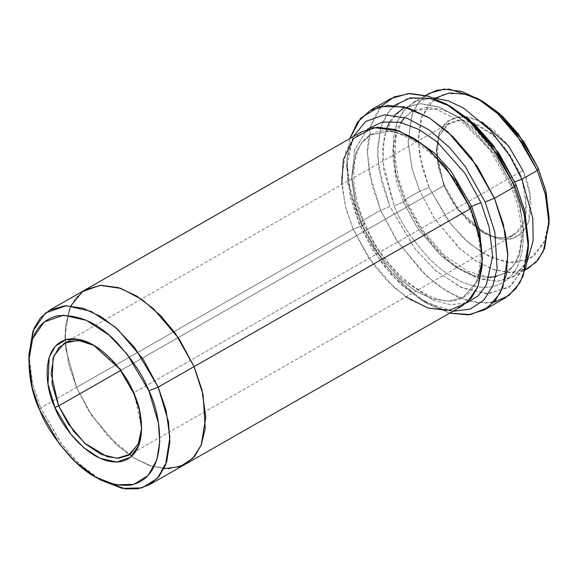 <?xml version="1.0" encoding="UTF-8"?>
<svg xmlns="http://www.w3.org/2000/svg" width="578" height="578" viewBox="0 0 578 578"><rect width="100%" height="100%" fill="white"/><g stroke="black" fill="none" stroke-linecap="round" stroke-linejoin="round"><path stroke-width="0.43" stroke-dasharray="2.89 2.17" d="M522.461 180.495L526.782 210.045L523.097 224.806L513.697 235.21L503.821 238.064L492.398 236.539L469.986 223.014L453.513 203.687L443.846 185.762L436.325 153.365L439.157 135.628L449.547 122.962L459.423 120.108L470.846 121.633L493.265 135.158L509.731 154.485L519.398 172.41L134.154 392.585L133.778 393.459L134.154 392.585L141.646 428.161L139.544 408.841L134.154 392.585L519.398 172.41L523.126 170.944L530.004 194.157L528.819 221.078L522.628 232.146L512.281 238.591L498.922 238.931L484.602 233.375L458.491 209.511L444.222 184.888L443.846 185.762L457.516 209.337L482.507 232.183L496.22 237.5L509.016 237.182L518.921 231.012L524.853 220.413L525.98 194.641L519.398 172.41L522.021 179.194M451.454 106.981L428.601 98.116L407.28 98.65L390.771 108.939L380.888 126.604L377.463 147.917L379.002 169.556L389.977 206.606L380.656 210.276L369.248 172.504L367.268 150.439L369.963 128.359M370.346 126.958L381.48 106.121M359.241 224.17L350.47 197.972L346.699 166.854L353.158 136.69L347.132 159.138L347.667 183.031L359.241 224.17L371.936 248.699L392.26 275.785L420.661 299.758L436.809 307.677L452.942 311.289L423.674 301.543L400.59 284.231L382.015 263.467L359.241 224.17L360.166 221.988L359.241 224.17M349.885 138.561L346.786 160.85L350.81 194.042L360.166 221.988L348.621 183.45L346.786 160.937L349.885 138.561M28.987 354.393L32.505 383.438L40.698 407.887L39.766 410.077L40.698 407.887L32.505 383.438L28.987 354.401M482.392 101.222L462.588 93.535L444.114 94.004L429.801 102.913L421.239 118.223L418.27 136.697L419.606 155.446L429.114 187.554L419.794 191.224L412.179 169.043L408.147 142.788L411.529 115.889L417.179 104.315L425.726 95.435M404.427 200.01L405.908 200.118L403.502 202.192L396.219 180.784L392.635 155.403L396.718 129.79L402.794 119.169L411.731 111.496L426 107.371L442.495 109.574L459.337 117.377L474.87 129.104L498.655 157.021L512.614 182.915L514.774 181.795L512.614 182.915L519.897 204.323L523.48 229.704L519.398 255.317L513.322 265.931L504.384 273.611L490.115 277.736L473.62 275.533L456.779 267.73L441.245 256.003L417.46 228.086L403.502 202.192L405.908 200.118L404.427 200.01L422.886 232.876L437.517 250.606L455.854 266.639L476.691 277.895L497.485 281.378L515.077 275.677L527.071 261.95L513.069 276.92L497.709 281.363L479.942 278.986L461.808 270.583L445.074 257.954L419.455 227.891L404.427 200.01L396.58 176.955L392.722 149.615L397.122 122.037L403.668 110.6L413.292 102.328L433.29 97.863L417.46 100.326L405.062 108.967L396.985 122.384L393.199 138.554L395.403 171.904L404.427 200.01L419.794 191.224L404.427 200.01M390.114 121.228L402.606 108.44L420.365 103.672L440.978 107.797L461.417 119.306L493.598 152.744L511.689 185.097L510.208 184.989L512.614 182.915L498.655 157.021L474.87 129.104L459.337 117.377L442.495 109.574L426 107.371L411.731 111.496L402.794 119.169L396.718 129.79L392.635 155.403L396.219 180.784L403.502 202.192L417.46 228.086L441.245 256.003L456.779 267.73L473.62 275.533L490.115 277.736L504.384 273.611L513.322 265.931L519.398 255.317L523.48 229.704L519.897 204.323L512.614 182.915L510.208 184.989L511.689 185.097C525.431 211.367 534.802 277.772 491.842 286.702C472.053 290.589 446.65 276.515 429.273 258.518C411.854 239.408 400.157 221.858 394.182 205.862L403.502 202.192L394.182 205.862C400.157 221.858 411.854 239.408 429.273 258.518C446.65 276.515 472.053 290.589 491.842 286.702C534.802 277.772 525.431 211.367 511.689 185.097L497.022 157.772L472.183 128.193L455.934 115.542L438.196 106.778L420.603 103.672L405.091 107.111M363.439 223.433L364.92 223.541L362.514 225.615L355.232 204.207L351.648 178.826L355.73 153.206L361.806 142.585L370.744 134.912L390.555 130.845L413.234 137.882L390.555 130.845L370.744 134.912L361.806 142.585L355.73 153.206L351.648 178.826L355.232 204.207L362.514 225.615L364.92 223.541L363.439 223.433L377.542 249.898L401.197 278.704L433.789 300.589L451.035 304.751L466.706 302.814L451.035 304.751L433.789 300.589L401.197 278.704L377.542 249.898L363.439 223.433L355.976 201.852L351.85 176.355L354.574 149.977L367.442 129.14L354.574 149.977L351.85 176.355L355.976 201.852L363.439 223.433M482.413 258.93L477.334 281.262L463.404 297.041L449.135 301.167L432.64 298.963L415.799 291.16L400.265 279.427L376.473 251.509L362.514 225.615L376.473 251.509L400.265 279.427L415.799 291.16L432.64 298.963L449.135 301.167L463.404 297.041L477.334 281.262L482.413 258.93M470.167 207.264L469.228 208.412L470.709 208.521L469.228 208.412L470.167 207.264M405.9 296.817L387.079 280.72L372.066 262.73L353.194 229.285L362.514 225.615L353.194 229.285L40.698 407.887L76.556 387.39L68.753 364.508L64.859 337.379L69.049 309.924L75.415 298.45L84.829 290.055M443.846 185.762L120.701 370.447L443.846 185.762L444.222 184.888C450.276 203.08 480.239 243.49 509.803 239.169C538.645 233.172 532.352 188.58 523.126 170.944L519.398 172.41L504.247 146.92L491.661 133.749L476.214 123.678L460.196 120.072L446.931 124.732L438.89 136.321L436.325 151.371L443.846 185.762M390.793 98.636L379.789 108.086L372.311 121.156L367.283 152.679L371.697 183.927L380.656 210.276L360.166 221.988L380.656 210.276L397.837 242.146L427.12 276.508L446.245 290.944L466.966 300.546L487.276 303.255L504.832 298.183M413.292 102.328L428.659 93.549L419.036 101.815L412.49 113.252L408.097 140.837L411.955 168.169L419.794 191.224L434.829 219.105L460.449 249.169L477.175 261.805L495.31 270.208L513.076 272.578L528.444 268.134M85.421 289.715L75.797 297.981L69.252 309.418L64.852 337.003L68.717 364.335L76.556 387.39L353.194 229.285L368.222 257.174L393.849 287.237L410.575 299.874L428.717 308.276L446.483 310.646L461.844 306.203M362.059 131.603L352.436 139.869L345.89 151.306L341.49 178.891L345.348 206.23L353.194 229.285L346.012 208.759L341.75 184.57M549.006 220.861L543.79 243.49L529.455 259.276L507.347 262.73L482.5 253.157M482.399 253.092L463.318 238.049L448.029 220.507L429.114 187.554L421.976 166.695L418.277 142L421.709 116.814L435.465 98.022M482.254 122.182L467.992 116.814L454.749 117.327L444.533 123.88L438.456 134.97L437.358 161.782L444.222 184.888L438.724 168.465L436.361 148.965L439.042 133.251L447.437 121.142L461.287 116.279L478.02 120.043L494.154 130.563L507.303 144.319L523.126 170.944M184.606 464.647L169.188 468.787L151.472 466.193L133.453 457.675L116.864 445.038L91.476 415.112L76.549 387.39L91.476 415.112L116.864 445.038L133.453 457.675L151.472 466.193L169.188 468.787L184.606 464.647M70.834 305.82L65.242 326.765L65.762 349.04L76.549 387.39L65.762 349.04L65.249 326.765L70.841 305.827M163.921 468.693L148.871 465.297L133.814 457.892L107.342 435.523L88.391 410.264L76.556 387.39L91.591 415.271L117.211 445.342L133.937 457.971L152.072 466.374L169.838 468.744L185.198 464.3M98.173 478.526L77.589 462.321L61.095 443.413L40.698 407.887L61.954 444.561L79.28 463.939L100.832 480.094M528.343 244.602L523.256 269.023L509.189 287.244L486.849 293.855L460.42 287.121L435.205 270.179L414.722 248.453L389.977 206.606L381.964 183.392L377.55 155.952L380.577 127.608L386.082 115.167L394.572 105.333M394.543 115.13L384.269 136.437L382.773 161.609L394.182 205.862L383.648 169.383L382.636 148.127L386.978 127.637M449.677 313.16L418.111 297.533L391.487 272.635L372.413 246.011L360.166 221.988L384.464 263.9L404.268 286.045L428.898 304.519L449.677 313.16M134.154 392.585L120.152 368.569L94.46 345.586L120.484 369.01L134.154 392.585M525.323 269.702L509.745 272.643L492.254 269.182L474.733 260.252L458.722 247.594L434.273 218.267L419.794 191.224L429.114 187.554L450.999 224.372L469.177 243.396L491.481 257.94L514.622 263.149L533.776 256.415L545.394 239.675L549.1 217.942M493.655 302.402L475.73 302.619L456.613 296.543L438.066 285.431L421.398 271.089L396.002 239.314L380.656 210.276L389.977 206.606L415.228 249.096L436.209 271.039L461.952 287.83L488.648 293.834L510.757 286.074L524.152 266.754L528.437 241.676M141.675 426.976L141.639 429.382M482.507 232.183L484.602 233.375M346.699 166.854L346.786 160.85M489.494 277.18L467.913 271.487L444.345 255.173L422.626 230.246L405.908 200.118L398.264 177.497L394.911 155.923L395.988 137.094L401.096 122.514M404.643 117.421L411.731 111.496M414.361 110.188L436.166 109.22L463.397 122.991L489.906 149.933L510.208 184.989C528.097 225.167 522.808 265.006 504.384 273.611L495.678 276.71M364.92 223.541C347.031 183.356 352.32 143.517 370.744 134.912C392.606 118.28 448.08 154.615 469.228 208.412C487.124 248.591 481.828 288.436 463.404 297.041C441.541 313.673 386.068 277.339 364.92 223.541M128.453 455.385L513.697 235.21M513.069 276.92L525.25 269.962M64.303 343.137L449.547 122.962M423.674 301.543L428.898 304.519M436.325 151.371L436.361 148.965M95.493 346.164L93.398 344.972"/><path stroke-width="0.87" d="M141.646 428.161L138.756 442.943L130.44 454.091L117.081 458.289L101.172 454.387L85.934 444.251L73.55 431.166L58.602 405.937L54.874 407.403L70.697 434.027L83.846 447.784L99.98 458.303L116.713 462.068L130.563 457.205L138.958 445.096L141.639 429.382L139.276 409.881L133.778 393.459C143.012 411.095 149.297 455.688 120.455 461.685C90.898 466.013 60.928 425.603 54.874 407.403C45.648 389.767 39.355 345.174 68.197 339.178C97.761 334.857 127.724 375.267 133.778 393.459L119.509 368.836L93.398 344.972L79.078 339.416L65.719 339.756L55.372 346.2L49.181 357.269L47.996 384.182L54.874 407.403L58.602 405.937L68.269 423.862L84.735 443.189L107.154 456.714L118.577 458.238L128.453 455.385L138.258 444.099L141.646 428.161M394.572 105.333L410.416 97.892L429.743 98.354L450.139 106.244L469.3 119.61L498.814 153.033L515.894 184.353L493.113 145.064L474.545 124.299L451.454 106.981L446.238 104.011L470.86 122.478L490.671 144.63L514.969 186.542L515.894 184.353L524.983 211.88L528.343 244.602M369.963 128.359L370.346 126.958M381.48 106.121L394.095 96.959L410.026 93.484L427.937 96.056L446.238 104.011M484.342 309.895L468.252 314.858L449.677 313.16L470.593 314.577L488.034 307.489L500.158 293.14L506.494 274.153L507.773 253.381L505.338 233.057L494.472 198.254L503.438 224.604L507.845 255.844L502.817 287.374L495.339 300.444L484.342 309.895L504.832 298.183L515.836 288.733L523.314 275.663L528.335 244.133L523.928 212.892L514.969 186.542L494.472 198.254L485.152 201.924L494.884 232.327L497.109 268.402L492.846 285.799L483.887 300.098L470.239 309.093L452.942 311.289L470.239 309.093L483.887 300.098L492.846 285.799L497.109 268.402L494.884 232.327L485.152 201.924L465.153 166.399L449.279 147.267L429.375 130.057L406.825 118.143L384.449 114.805L365.715 121.452L353.158 136.69L365.715 121.452L384.449 114.805L406.825 118.143L429.375 130.057L449.279 147.267L465.153 166.399L485.152 201.924L494.472 198.254L471.373 157.931L452.719 136.444L429.44 117.926L403.661 106.757L379.32 106.641L360.621 118.237L349.885 138.561L357.587 122.066L370.296 110.347L387.86 105.268L408.162 107.985L428.89 117.587L448.008 132.022L477.291 166.385L494.472 198.254L514.969 186.542L497.781 154.673L468.505 120.311L449.381 105.875L428.652 96.273L408.35 93.557L390.793 98.636L370.296 110.347M84.829 290.055L100.782 285.265L118.548 287.642L136.683 296.044L153.416 308.674L179.036 338.744L194.071 366.625L158.206 387.123L148.886 390.793L158.394 422.901L159.73 441.65L156.761 460.124L148.199 475.434L133.886 484.342L115.412 484.812L95.608 477.125L75.602 462.118L59.505 444.128L39.766 410.077C45.322 424.924 56.182 441.224 72.358 458.968C90.602 477.854 109.972 486.575 130.455 485.137C170.344 476.85 161.645 415.185 148.886 390.793C143.337 375.938 132.47 359.639 116.294 341.894C98.05 323.015 78.687 314.288 58.197 315.725C18.308 324.02 27.007 385.685 39.766 410.077L32.166 387.368L28.9 360.405L32.606 338.665L44.224 321.924L63.378 315.198L86.519 320.407L108.823 334.951L127.001 353.974L148.886 390.793L158.206 387.123L134.638 347.472L115.058 326.989L91.035 311.318L66.116 305.711L45.489 312.958L32.982 330.984L28.987 354.393L33.95 328.557L40.381 317.936L49.556 310.213L64.924 305.769L82.69 308.139L100.825 316.542L117.551 329.171L143.171 359.241L158.206 387.123L194.064 366.625L179.036 338.744L153.416 308.681L136.683 296.052L118.548 287.642L100.782 285.272L85.421 289.715L49.556 310.213M435.465 98.022L449.54 92.913L466.164 94.373L483.374 101.793L499.37 113.476L523.914 141.848L538.234 168.27L518.495 134.219L502.398 116.229L482.392 101.222L477.168 98.253L498.72 114.408L516.046 133.785L537.302 170.459L538.234 168.27L546.145 192.301L549.006 220.861M425.726 95.435L436.592 90.291L449.373 89.12L477.168 98.253M514.774 181.795L521.934 179.245L509.933 156.103L490.65 130.563L463.708 108.151L448.449 100.926L433.29 97.863L448.449 100.926L463.708 108.151L490.65 130.563L509.933 156.103L521.934 179.245L514.774 181.795M525.25 269.962L528.444 268.134L538.067 259.869L544.606 248.432L549.006 220.847L545.148 193.514L537.302 170.459L521.934 179.245L532.815 218.26L533.14 240.881L527.071 261.95L533.14 240.881L532.815 218.26L521.934 179.245L537.302 170.459L522.274 142.578L496.654 112.508L479.921 99.878L461.786 91.476L444.02 89.106L428.659 93.549M413.234 137.882L434.157 152.765L451.064 171.189L471.634 206.332L480.954 202.661L464.958 173.342L437.286 142.08L419.325 129.624L400.236 122.326L382.188 122.03L367.442 129.14L382.188 122.03L400.236 122.326L419.325 129.624L437.286 142.08L464.958 173.342L480.954 202.661L471.634 206.332L479.552 230.362L482.413 258.93L479.552 230.362L471.634 206.332L470.167 207.264L471.634 206.332L451.064 171.189L434.157 152.765L413.234 137.882M466.706 302.814L478.187 295.864L486.351 284.889L492.658 256.35L489.169 227.205L480.954 202.661L489.169 227.205L492.658 256.35L486.351 284.889L478.187 295.864L466.706 302.814M95.608 477.125L100.832 480.094L122.16 488.374L142.058 487.868L157.469 478.273L166.688 461.786L169.881 441.895L168.444 421.702L158.206 387.123L166.045 410.178L169.903 437.51L165.51 465.095L158.964 476.532L149.341 484.798L185.198 464.3L194.446 456.512L201.173 445.111L205.775 417.403L201.953 389.854L194.071 366.625L201.91 389.68L205.775 417.02L201.375 444.605L194.829 456.042L185.206 464.307L461.844 306.203L471.467 297.937L478.013 286.5L482.413 258.915L478.555 231.576L470.709 208.521L194.071 366.625L470.709 208.521L481.228 244.877L482.269 266.061L478.006 286.522L467.01 302.554L449.503 310.35L427.922 308.023L405.9 296.817M522.021 179.194L522.461 180.495M120.701 370.447L58.602 405.937L120.701 370.447M341.75 184.57L343.354 159.528L353.685 138.402L373.366 127.615L398.928 130.809L424.498 145.844L445.587 166.934L470.709 208.521L455.674 180.639L430.054 150.569L413.328 137.94L395.186 129.537L377.42 127.16L362.059 131.603L85.414 289.708M523.126 170.944L508.691 146.111L482.254 122.182M185.198 464.3L194.822 456.035L201.368 444.598L205.768 417.02L201.91 389.68L194.064 366.625L175.394 333.448L160.554 315.581L141.964 299.512L120.896 288.415L100.008 285.322L82.531 291.565L70.834 305.82L82.538 291.572L100.016 285.322L120.903 288.422L141.964 299.527L160.554 315.588L175.387 333.455L194.064 366.625L203.153 395.027L205.219 428.71L201.231 444.952L192.842 458.296L180.083 466.67L163.921 468.693M149.341 484.798L138.142 488.764L125.318 488.894L98.173 478.526M405.091 107.111L394.543 115.13M94.46 345.586L78.384 340.355L64.303 343.137L53.906 355.81L51.081 373.54L58.602 405.937L52.056 383.944L53.003 358.396L58.703 347.754L68.327 341.367L80.869 340.673L94.46 345.586M386.978 127.637L390.114 121.228M549.013 223.953L549.1 217.942L545.834 190.978L538.234 168.27L537.302 170.459L545.495 194.909L549.013 223.953L543.291 251.466L535.857 262.361L525.323 269.702M528.343 247.68L528.437 241.676L524.665 210.558L515.894 184.353L514.969 186.542L524.325 214.489L528.343 247.68L526.24 266.118L519.918 282.736L508.936 295.459L493.655 302.402M28.9 360.405L28.987 354.393M401.096 122.514L404.643 117.421M495.678 276.71L489.494 277.18M411.731 111.496L414.361 110.188"/></g></svg>
